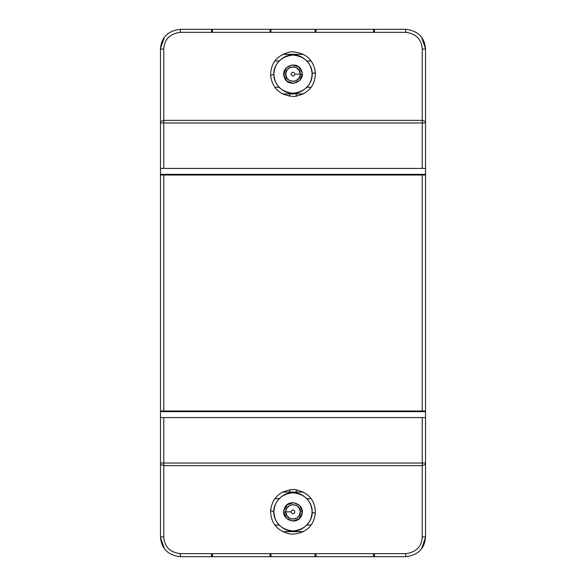 <?xml version="1.0" encoding="UTF-8"?>
<svg xmlns="http://www.w3.org/2000/svg" width="586" height="586" viewBox="0 0 586 586"><rect width="100%" height="100%" fill="white"/><g stroke="black" fill="none" stroke-linecap="round" stroke-linejoin="round"><path stroke-width="0.88" d="M212.498 32.333L212.498 29.3L270.93 29.3L270.93 32.333L270.93 29.3L270.029 29.3L270.029 32.333M211.59 29.3L211.59 32.333L211.59 29.3L180.246 29.3L405.754 29.3C418.118 30.831 424.711 37.423 425.531 49.085L425.531 174.35L160.469 174.35L160.469 49.085C161.289 37.423 167.882 30.831 180.246 29.3L180.246 32.333C169.874 33.695 164.38 39.277 163.765 49.085L163.765 122.965L160.469 122.965L160.469 417.584L160.469 411.65L425.531 411.65L425.531 536.915C424.711 548.577 418.118 555.169 405.754 556.7L180.246 556.7C167.882 555.169 161.289 548.577 160.469 536.915L160.469 417.584L422.235 417.584L160.469 417.584M315.971 32.333L315.971 29.3L315.07 29.3L315.07 32.333L315.07 29.3L374.41 29.3L373.502 29.3L373.502 32.333M374.41 29.3L374.41 32.333L374.41 29.3L405.754 29.3L405.754 32.333C416.126 33.695 421.62 39.277 422.235 49.085L425.531 49.085M425.531 122.965L422.235 122.965L422.235 168.416L160.469 168.416L425.531 168.416M163.765 168.416L163.765 122.965L422.235 122.965L422.235 49.085M312.118 74.136C312.975 64.68 302.464 54.161 293 55.018C283.536 54.161 273.025 64.68 273.882 74.136C273.025 83.6 283.536 94.112 293 93.262C302.464 94.112 312.975 83.6 312.118 74.136C311.342 85.402 304.969 91.775 293 93.262C281.031 91.775 274.658 85.402 273.874 74.136C274.658 62.878 281.031 56.498 293 55.018C304.969 56.498 311.342 62.878 312.118 74.136C312.528 73.455 313.613 73.001 315.378 72.774C313.642 59.604 305.687 52.601 291.52 51.766C277.691 54.395 270.725 62.306 270.622 75.499L273.874 74.136M284.335 77.323C279.756 66.321 298.032 59.604 301.665 70.957C306.244 81.952 287.968 88.669 284.335 77.323M160.469 49.085L163.765 49.085M425.531 121.668L422.235 120.372L163.765 120.372L160.469 121.668M270.029 553.667L270.029 556.7L270.93 556.7L270.93 553.667L270.93 556.7L211.59 556.7L212.498 556.7L212.498 553.667M211.59 556.7L211.59 553.667L211.59 556.7L180.246 556.7L180.246 553.667C169.874 552.305 164.38 546.723 163.765 536.915L160.469 536.915M373.502 553.667L373.502 556.7L315.07 556.7L315.07 553.667L315.07 556.7L315.971 556.7L315.971 553.667M374.41 556.7L374.41 553.667L374.41 556.7L405.754 556.7L405.754 553.667C416.126 552.305 421.62 546.723 422.235 536.915L422.235 463.035L425.531 463.035L425.531 410.991L160.469 410.991L160.469 175.009L425.531 175.009L425.531 410.991M425.531 417.584L422.235 417.584L422.235 463.035L163.765 463.035L163.765 536.915M160.469 463.035L163.765 463.035L163.765 417.584M312.118 511.864C312.975 502.4 302.464 491.888 293 492.738C283.536 491.888 273.025 502.4 273.882 511.864C273.025 521.32 283.536 531.839 293 530.982C302.464 531.839 312.975 521.32 312.118 511.864C311.342 523.122 304.969 529.502 293 530.982C281.031 529.502 274.658 523.122 273.874 511.864C274.658 500.598 281.031 494.225 293 492.738C304.969 494.225 311.342 500.598 312.118 511.864C312.528 512.545 313.613 512.999 315.378 513.226C313.642 526.396 305.687 533.399 291.52 534.234C277.691 531.597 270.725 523.694 270.622 510.501C272.358 497.324 280.313 490.321 294.48 489.493C308.309 492.123 315.275 500.034 315.378 513.226M284.335 508.677C287.968 497.331 306.244 504.048 301.665 515.043C298.032 526.396 279.756 519.679 284.335 508.677M273.874 511.864L270.622 510.501M160.469 464.332L163.765 465.628L422.235 465.628L425.531 464.332M425.531 536.915L422.235 536.915M166.402 410.991L166.402 411.65L166.402 410.991M166.402 175.009L166.402 174.35L166.402 175.009M425.531 124.232L425.531 175.009M160.469 175.009L160.469 174.35M160.469 411.65L160.469 410.991M180.246 411.65L180.246 410.991M405.754 410.991L405.754 411.65M419.598 175.009L419.598 174.35L419.598 175.009M419.598 410.991L419.598 411.65L419.598 410.991M180.246 175.009L180.246 174.35M405.754 175.009L405.754 174.35M291.022 511.864C292.341 514.413 293.659 514.413 294.978 511.864C293.659 509.307 292.341 509.307 291.022 511.864L285.748 511.864C285.301 502.502 300.699 502.502 300.252 511.864C300.699 521.218 285.301 521.218 285.748 511.864L283.771 511.864L286.32 518.229L292.56 521.086L299.043 518.837L302.193 512.735M283.873 510.472L287.25 504.641L293.696 502.656L299.768 505.586L302.23 511.864L300.252 511.864L299.072 507.894L296.97 505.791L293 504.612L290.334 505.117M285.748 511.864L286.928 515.834L290.107 518.515M290.319 518.603L293 519.115L296.97 517.936L299.072 515.834L300.252 511.864M290.136 505.198L286.928 507.894L285.814 510.897M164.424 548.796L160.469 537.362M425.531 537.362L421.576 548.796M421.576 37.211L425.531 48.631M160.469 48.638L164.424 37.211M315.07 556.7L270.93 556.7M270.93 29.3L315.07 29.3M282.452 492.079L303.548 492.079M279.156 525.049L274.871 525.049M282.452 531.641L303.548 531.641M311.129 525.049L306.844 525.049M306.844 498.679L311.129 498.679M274.871 498.679L279.156 498.679M296.296 489.691L296.296 492.079M289.704 492.079L289.704 489.684M282.452 54.359L303.548 54.359M306.844 60.951L311.129 60.951M274.871 60.951L279.156 60.951M279.156 87.321L274.871 87.321M282.452 93.921L303.548 93.921M311.129 87.321L306.844 87.321M296.296 93.921L296.296 96.309M289.704 96.309L289.704 93.921M418.939 411.65L418.939 410.991L418.939 411.65M418.939 175.009L418.939 174.35L418.939 175.009M167.061 174.35L167.061 175.009L167.061 174.35M167.061 410.991L167.061 411.65L167.061 410.991M295.681 67.397L293 66.885L289.03 68.064L286.928 70.166L285.748 74.136C285.301 64.782 300.699 64.782 300.252 74.136C300.699 83.498 285.301 83.498 285.748 74.136L283.771 74.136L286.232 67.859L292.304 64.936L298.743 66.914L302.127 72.745M294.978 74.136C293.659 71.587 292.341 71.587 291.022 74.136C292.341 76.693 293.659 76.693 294.978 74.136L302.23 74.136L299.695 80.487L293.491 83.359L287.008 81.161L283.822 75.111M300.252 74.136L299.072 70.166L295.893 67.485M285.748 74.136L286.928 78.106L289.03 80.209L293 81.388L295.666 80.883M295.864 80.802L299.072 78.106L300.186 75.103M180.246 32.333L405.754 32.333M315.378 72.774C315.275 85.966 308.309 93.877 294.48 96.507C280.313 95.679 272.358 88.676 270.622 75.499M405.754 553.667L180.246 553.667M163.765 175.009L163.765 410.991M422.235 410.991L422.235 175.009"/></g></svg>
